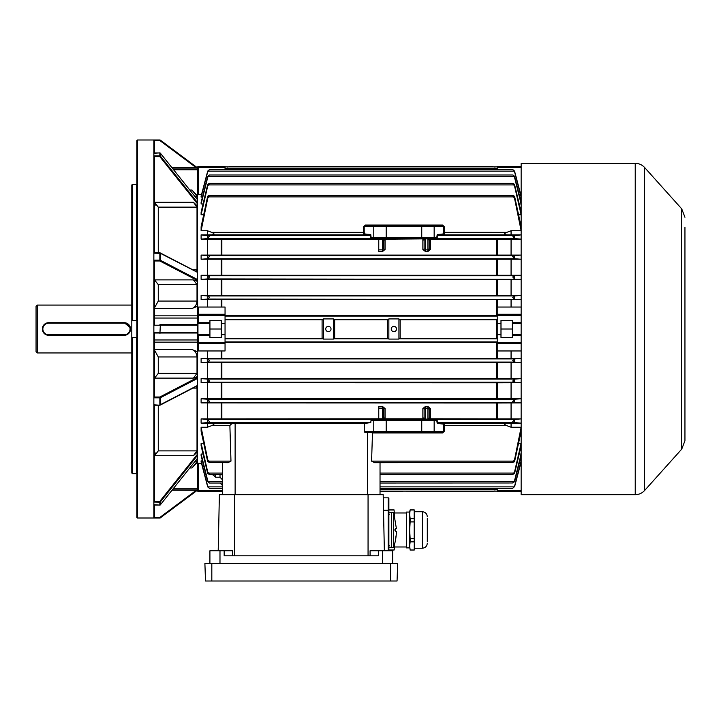 <?xml version="1.0" encoding="UTF-8"?>
<svg xmlns="http://www.w3.org/2000/svg" width="721" height="721" viewBox="0 0 721 721"><rect width="100%" height="100%" fill="white"/><g stroke="black" fill="none" stroke-linecap="round" stroke-linejoin="round"><path stroke-width="1.08" d="M36.05 351.677L36.05 306.317L37.312 305.064L37.312 352.939L36.05 351.677M130.429 330.236L130.546 329.001M130.429 327.767L124.246 322.702A6.3 6.3 0 0 1 130.546 329.001A6.3 6.3 0 0 1 124.246 335.301L48.649 335.301A6.3 6.3 0 0 1 42.35 329.001A6.3 6.3 0 0 1 48.649 322.702L124.246 322.702A6.3 6.3 0 0 1 130.546 329.001A6.3 6.3 0 0 1 124.246 335.301L124.246 334.796A5.795 5.795 0 0 0 130.05 329.001A5.795 5.795 0 0 0 124.246 323.206L48.649 323.206A5.795 5.795 0 0 0 42.854 329.001A5.795 5.795 0 0 0 48.649 334.796L124.246 334.796M131.808 305.064L37.312 305.064M131.808 352.939L37.312 352.939M370.08 555.801L370.08 550.763L378.399 550.763L378.399 555.801L224.168 555.801L224.168 550.763L232.477 550.763L232.477 555.801M388.871 550.069L394.054 550.069L394.54 548.239L394.54 545.941L394.054 550.006L388.871 550.006L388.871 550.763L388.871 498.472A0.631 0.631 0 0 0 388.24 497.841L383.248 497.841L384.356 550.763L383.184 494.687L219.382 494.687L218.202 550.763M392.648 563.362L392.648 550.763L378.399 550.763M209.91 563.362L209.91 550.763L224.168 550.763M211.821 581L397.055 581L397.668 563.362L204.89 563.362L205.503 581L211.821 581L211.821 563.362M427.301 518.417L427.301 541.525L427.301 518.417M414.205 521.896L414.205 538.641L410.15 538.641L409.663 530.268L410.15 521.896L414.205 521.896L414.205 518.606L410.15 518.606L409.663 514.298L410.15 509.873L409.663 511.703L409.663 545.941L410.15 541.868L414.205 541.868L414.701 548.23L422.263 548.23C425.318 547.924 427.003 546.248 427.301 543.183M410.15 509.873L414.205 509.873L414.701 511.712L414.205 550.006L414.701 548.23M406.329 547.879L406.329 512.063L406.329 547.879L409.663 547.879M394.54 515.29L394.054 509.873L394.513 515.2M388.871 513.902L388.871 509.999L394.054 509.999M414.205 550.006L410.15 550.006L409.663 545.941L410.15 550.069L414.205 550.069M410.15 521.896L410.15 518.606M410.15 538.641L410.15 541.868M410.15 509.999L414.205 509.999L414.205 518.606M414.205 538.641L414.205 541.868M395.378 540.921L396.018 535.892M395.64 531.233L395.64 528.709M393.684 529.971L393.684 547.609L391.386 547.609L391.386 512.334L393.684 512.334L393.684 529.971L395.658 529.971M389.241 545.355A1.262 1.262 0 0 0 390.133 547.5A1.262 1.262 0 0 0 391.386 546.239M389.241 514.587A1.262 1.262 0 0 1 390.133 512.442A1.262 1.262 0 0 1 391.386 513.694M395.784 538.596L395.459 539.939M395.991 537.1L396.235 534.694M395.586 539.434L396.027 536.262M328.37 326.352A2.65 2.65 0 0 0 325.721 329.001A2.65 2.65 0 0 0 328.37 331.642A2.65 2.65 0 0 0 331.02 329.001A2.65 2.65 0 0 0 328.37 326.352M393.891 326.352A2.65 2.65 0 0 0 391.242 329.001A2.65 2.65 0 0 0 393.891 331.642A2.65 2.65 0 0 0 396.532 329.001A2.65 2.65 0 0 0 393.891 326.352M421.361 237.651L421.596 238.597L423.569 238.795L420.019 238.858L384.374 238.795L386.348 238.597L386.582 237.651M421.361 420.343L421.596 419.406L423.569 419.207L420.019 419.144L384.374 419.207L386.348 419.406L386.582 420.343M201.114 230.747L207.72 198.311L209.541 195.706L208.874 195.328L207.54 196.878L201.114 226.827L201.114 230.747L207.414 230.747L211.65 232.351L363.438 232.351L363.429 226.935L365.331 225.051L442.613 225.051L444.515 226.935L444.217 234.83L437.962 235.443L436.376 238.281L371.567 238.281L369.981 235.443L363.726 234.83L363.438 232.351L364.204 232.333L364.484 233.928L370.738 234.541L371.153 237.651L436.782 237.651L437.196 234.541L443.451 233.928L443.748 226.313L364.186 226.313L364.204 232.333M208.874 195.328L513.388 195.328L512.721 195.706L514.542 198.311L521.148 230.747L511.072 230.747L511.072 234.857L521.148 234.857L512.721 236.001L514.542 238.435L514.542 235.425M521.148 226.827L514.713 196.878L513.388 195.328M201.114 203.971L207.72 177.339L209.297 174.978L207.72 176.275L201.114 202.295L201.114 203.971L203.034 203.971M209.297 174.978L512.964 174.978L514.542 177.339L521.148 203.971L519.228 203.971M521.148 202.295L514.542 176.275L512.964 174.978M201.114 197.112L207.72 171.706L209.46 169.57L207.702 171.12L201.114 196.157L201.114 197.112L202.412 197.112M209.46 169.57L512.802 169.57L514.542 171.706L521.148 197.112L519.85 197.112M521.148 196.157L514.56 171.12L512.802 169.57M201.114 214.741L207.72 186.009L209.541 183.612L209.099 183.368L207.72 184.459L201.114 212.163L201.114 214.741L203.637 214.741M209.099 183.368L513.163 183.368L512.721 183.612L514.542 186.009L521.148 214.741L518.624 214.741M521.148 212.163L514.542 184.459L513.163 183.368M225.051 166.857L497.211 166.857L225.051 166.857M201.492 463.297L197.644 463.369L198.59 463.297L198.59 490.604L197.329 490.28L197.329 455.6L160.35 501.933L159.846 501.347L197.329 454.383L197.329 385.834L160.134 405.139A0.631 0.469 -117.4 0 0 160.35 404.724L197.329 385.528L197.329 378.552L160.35 397.74A0.631 0.469 -117.4 0 0 159.846 397.01L197.329 377.561L197.329 335.301L197.96 334.67L209.928 334.67L209.928 337.509L221.266 337.509L221.266 320.494L209.928 320.494L209.928 334.67M202.412 460.881L201.114 460.881L201.114 461.846L207.72 486.927L207.72 486.296L209.46 488.423L222.528 488.423M203.034 454.032L201.114 454.032L201.114 455.708L207.72 481.727L207.72 480.664L209.297 483.025L222.528 483.025M203.637 443.253L201.114 443.253L201.114 445.83L207.72 473.544L207.72 471.994L209.541 474.391L209.099 474.625L222.528 474.625L222.528 476.329A2.523 2.316 180 0 0 221.726 474.625M201.114 427.256L207.72 459.692L209.541 462.296L207.72 461.791L201.114 431.167L201.114 427.256L207.414 427.256L207.414 423.146L201.114 423.146L201.114 418.883L207.414 418.883L207.414 402.913L201.114 402.913L201.114 398.767L207.414 398.767L207.414 382.716L201.114 382.716L201.114 378.633L207.414 378.633L207.414 362.528L201.114 362.528L201.114 358.49L207.414 358.49L207.414 350.965L225.051 350.965L225.051 343.737L198.59 343.737L198.59 350.965L207.414 350.965M198.59 350.965L197.644 350.505L197.329 463.179M197.644 350.505L197.329 349.685M154.492 252.792L154.492 156.7L153.861 155.835L159.846 155.835L159.846 156.655L160.35 156.069L197.329 202.394L197.329 167.723L198.59 167.398L198.59 194.706L197.329 194.823L197.644 307.497L198.59 307.038L198.59 314.266L225.051 314.266L225.051 307.038L198.59 307.038M198.59 194.706L201.492 194.706M207.414 307.038L207.414 299.512L201.114 299.512L201.114 295.475L207.414 295.475L207.414 279.36L201.114 279.36L201.114 275.287L207.414 275.287L207.414 259.227L201.114 259.227L201.114 255.081L207.414 255.081L207.414 239.12L201.114 239.12L201.114 234.857L207.414 234.857L207.414 230.747M209.928 335.301L198.59 335.301L198.59 342.52L225.051 342.52L225.051 315.483L198.59 315.483L198.59 322.702L197.329 322.702L197.329 280.442L159.846 260.984A0.631 0.469 -62.6 0 0 160.35 260.263L197.329 279.451L197.329 272.295L160.35 253.278A0.631 0.469 -62.6 0 0 159.846 252.837L153.861 252.99L153.861 155.961M153.861 404.823L159.846 405.211L153.861 405.022L153.861 260.164L159.846 260.164L159.846 252.792A0.631 0.631 0 0 1 160.134 252.864L197.329 272.168L197.329 203.619L159.846 156.655L154.438 156.655M197.329 308.309L197.644 307.497M225.051 315.582L497.283 315.582M225.051 342.421L497.283 342.421M225.051 319.736L322.17 319.736M225.051 338.266L322.17 338.266M207.414 358.49L511.072 358.49L511.072 350.965L521.148 350.965M201.114 295.475L207.945 295.925L209.541 297.349L207.702 299.071L521.148 299.512L207.414 299.512M511.072 358.49L521.148 358.49L514.542 358.923L512.721 360.653L514.316 362.077L514.542 358.923M514.542 362.086L521.148 362.528L497.283 362.6L207.414 362.528M207.414 378.633L511.072 378.633L511.072 362.528M511.072 378.633L521.148 378.633L514.542 379.111L512.721 381.012L514.19 382.238L514.542 379.111M514.542 382.247L521.148 382.716L497.283 382.788L207.414 382.716M207.414 398.767L511.072 398.767L511.072 382.716M511.072 398.767L521.148 398.767L514.659 399.245L512.721 401.381L514.046 402.399L514.542 402.417L514.542 399.326M514.542 402.417L521.148 402.913L497.283 402.994L207.414 402.913M429.166 417.585L430.428 418.793L511.072 418.883L511.072 402.913M511.072 418.883L521.148 418.883L514.713 419.406L512.721 421.749L513.866 422.551L514.542 422.578L514.542 419.568M514.542 422.578L521.148 423.146L506.827 423.173C503.709 423.416 503.709 424.245 506.827 425.651L511.072 427.256L511.072 423.146M511.072 427.256L521.148 427.256L514.542 459.692L512.721 462.296L514.542 461.791L514.542 459.692M518.624 443.253L521.148 443.253L514.542 471.994L512.721 474.391L514.542 473.544L514.542 471.994M519.228 454.032L521.148 454.032L514.542 480.664L512.721 482.881L514.542 481.727L514.542 480.664M519.85 460.881L521.148 460.881L514.542 486.296L512.721 488.36L514.542 486.296M421.596 238.597L514.713 238.597L521.148 239.12L430.428 239.201L429.166 240.417M207.414 255.081L511.072 255.081L511.072 239.12M511.072 255.081L521.148 255.081L514.046 255.604L512.721 256.622L514.542 258.677L514.542 255.585M201.114 255.081L208.216 255.604L209.541 256.343L207.594 258.758L514.659 258.758L521.148 259.227L207.414 259.227M207.414 275.287L511.072 275.287L511.072 259.227M511.072 275.287L521.148 275.287L514.19 275.764L512.721 276.981L514.542 278.892L514.542 275.755M201.114 275.287L208.072 275.764L209.541 276.981L207.648 278.919L521.148 279.36L207.414 279.36M207.414 295.475L511.072 295.475L511.072 279.36M511.072 295.475L521.148 295.475L514.316 295.925L512.721 297.349L514.542 299.071L514.542 295.916M511.072 350.965L497.211 350.965L497.211 307.038L511.072 307.038L511.072 299.512M511.072 307.038L521.148 307.038M497.211 489.595L380.03 489.595L380.03 491.136L497.211 491.136L380.03 491.136L380.03 494.687L380.03 462.675L380.03 488.423L512.784 488.423M400.083 319.736L497.283 319.736M400.083 338.266L497.283 338.266M521.148 323.332L512.334 323.332L512.334 322.702L521.148 322.702M497.211 323.332L500.987 323.332L500.987 320.494L512.334 320.494L512.334 322.702M521.148 335.301L512.334 335.301L512.334 337.509L500.987 337.509L500.987 323.332M512.334 335.301L512.334 334.67L521.148 334.67M512.334 323.332L512.334 334.67M207.414 418.883L382.554 418.802L383.806 417.847L383.806 409.303A1.262 0.757 180 0 1 385.068 408.546L382.554 406.509L378.768 406.509L378.768 419.171L385.068 419.108A1.262 1.262 0 0 1 383.806 417.847M201.114 418.883L207.54 419.406L209.541 421.749L208.396 422.551L201.114 423.146M383.806 417.585L385.068 418.793L422.866 418.793L424.128 417.585M429.166 409.303A1.262 0.757 180 0 1 430.428 408.546L427.913 406.509L427.913 408.14L429.166 409.303L429.166 417.847L427.913 418.802L427.913 408.14L425.39 408.14L425.39 406.509L422.866 408.546A1.262 0.757 0 0 1 424.128 409.303L425.39 408.14L425.39 418.802L424.128 417.847L424.128 409.303M334.571 319.736L387.691 319.736M334.571 338.266L387.691 338.266M201.114 234.857L209.541 236.001L207.54 238.597L201.114 239.12M383.806 240.417L385.068 239.201L422.866 238.885A1.262 1.262 180 0 1 424.128 240.147L425.39 239.192L425.39 249.863L424.128 248.7L424.128 240.147M382.554 238.822L383.806 240.147A1.262 1.262 180 0 1 385.068 238.885L378.768 238.822L378.768 249.863L382.554 249.863L382.554 239.192L207.414 239.12M365.331 225.051L364.808 225.682L443.136 225.682L442.613 225.051M207.414 234.857L211.65 234.83C214.768 234.577 214.768 233.757 211.65 232.351M443.73 232.333L506.827 232.351C503.709 233.757 503.709 234.586 506.827 234.83L511.072 234.857M506.827 232.351L511.072 230.747M442.604 432.96L443.136 432.321L364.88 432.321L364.24 431.69L443.748 431.69L443.451 424.074L437.196 423.452L436.782 420.352L371.018 420.352L371.567 419.721L436.376 419.721L437.962 422.551L444.217 423.173L444.496 425.651L444.515 431.068L442.604 432.96L372.478 432.96L371.585 461.125L374.596 462.675L512.721 462.467M521.148 445.83L514.542 473.544M380.03 474.625L512.721 474.526M521.148 461.846L514.542 486.927M521.148 455.708L514.542 481.727M380.03 483.025L512.721 482.98M521.148 431.167L514.542 461.791M207.414 427.256L211.65 425.651C214.768 424.236 214.768 423.416 211.65 423.173L207.414 423.146M209.541 462.467L227.971 462.675L230.972 461.125L229.882 425.651C230.954 423.912 232.712 423.209 235.127 423.542L364.285 423.542L370.765 422.551L371.018 420.352M207.594 258.758L201.114 259.227M201.114 378.633L207.648 379.084L209.541 381.012L208.072 382.238L201.114 382.716M207.702 299.071L201.114 299.512M207.648 278.919L201.114 279.36M201.114 358.49L207.72 358.923L209.541 360.653L207.945 362.077L201.114 362.528M201.114 398.767L207.594 399.245L209.541 401.381L208.216 402.399L201.114 402.913M222.528 494.687L222.528 462.675L222.528 473.084L208.216 473.084M201.114 443.253L207.72 471.994M209.541 474.526L207.72 473.544M222.528 485.557L220.013 482.971M201.114 460.881L207.72 486.296M209.541 488.423L207.72 486.927M215.579 474.625L215.579 477.203L220.013 477.203L222.528 479.898L222.528 481.475L208.072 481.475M215.579 477.203L212.974 474.625M201.114 454.032L207.72 480.664M209.541 482.98L207.72 481.727M424.128 248.7A1.262 0.757 0 0 1 422.866 249.457L425.39 251.494L425.39 249.863L427.913 249.863L427.913 251.494L430.428 249.457A1.262 0.757 180 0 1 429.166 248.7L427.913 249.863L427.913 239.192L429.166 240.147L429.166 248.7M383.806 248.7L382.554 249.863L382.554 251.494L385.068 249.457A1.262 0.757 0 0 1 383.806 248.7L383.806 240.147M364.285 423.542L364.24 431.69M198.59 491.542L198.59 490.604L222.528 490.604L222.528 491.542L198.59 491.542A1.262 1.262 0 0 1 197.329 490.28L160.323 517.876L197.329 490.28L172.031 490.217M495.048 490.911L491.542 491.542L402.706 491.136M380.03 491.542L402.706 491.542M227.214 167.092L230.72 166.461L491.542 166.461L495.048 167.092M322.089 337.816L322.089 320.178L323.332 318.916L333.408 318.916L334.652 320.178L334.652 337.816L333.408 339.077L323.332 339.077L322.089 337.816M333.408 339.077L333.408 318.916M323.332 318.916L323.332 339.077M398.929 339.077L388.853 339.077L387.61 337.816L387.61 320.178L388.853 318.916L398.929 318.916L400.164 320.178L400.164 337.816L398.929 339.077L398.929 318.916M388.853 318.916L388.853 339.077M444.515 431.068L443.748 431.69M443.748 226.313L444.515 226.935M363.429 226.935L364.186 226.313M436.782 420.352L437.53 420.974M437.53 237.029L436.782 237.651M371.153 237.651L370.405 237.029M364.484 233.928L363.726 234.83L211.65 234.83M370.738 234.541L369.981 235.443L208.396 235.443M506.827 234.83L444.217 234.83L443.451 233.928M513.866 235.443L437.962 235.443L437.196 234.541M443.73 425.669L506.827 425.651M443.451 424.074L444.217 423.173L506.827 423.173M437.196 423.452L437.962 422.551L513.866 422.551M370.702 432.321L372.478 432.96M424.128 240.417L422.866 239.201L422.866 249.457M422.866 238.885L430.428 238.885A1.262 1.262 -0 0 0 429.166 240.147M430.428 408.546L430.428 419.108A1.262 1.262 -0 0 1 429.166 417.847M430.428 419.108L422.866 419.108A1.262 1.262 180 0 0 424.128 417.847M382.554 251.494L378.768 251.494L378.768 249.863M497.211 334.67L500.987 334.67M500.987 329.001L512.334 329.001M497.211 169.57L497.211 166.461L521.148 166.461M500.987 491.542L512.334 491.542M521.148 491.542L497.211 491.542L497.211 488.423M225.051 334.67L221.266 334.67M209.928 323.332L198.59 323.332L198.59 322.702L209.928 322.702M225.051 323.332L221.266 323.332M198.59 323.332L197.96 323.332L197.96 334.67M221.266 329.001L209.928 329.001M225.051 342.52L225.051 343.737M225.051 314.266L225.051 315.483M198.59 166.461L225.051 166.461L225.051 167.398L198.59 167.398L198.59 166.461A1.262 1.262 0 0 0 197.329 167.723L197.329 195.77L192.002 190.047L197.013 196.463L194.922 196.463M225.051 169.57L225.051 167.398M221.266 491.542L209.928 491.542M198.59 334.67L198.59 335.301L197.329 335.301L197.329 333.003L153.861 333.012M197.329 322.702L197.96 323.332L197.329 322.702L197.329 325.216L160.323 325.216L159.954 324.594L196.355 324.594L159.954 324.594L159.954 325.216L153.861 325.216M382.554 419.171L382.554 408.14L383.806 409.303M684.95 227.187L684.95 440.729L681.724 449.138L681.724 208.856L684.95 217.273M635.228 163.306L635.228 494.687L521.148 494.687L521.148 163.306L635.228 163.306C638.95 163.379 642.069 164.767 644.601 167.497L644.601 490.505L681.724 449.138M684.95 273.998L684.95 262.12M684.95 415.647L684.95 402.129M684.95 401.345L684.95 398.749M684.95 387.907L684.95 375.253M684.95 373.604L684.95 372.739M684.95 286.399L684.95 298.963M684.95 323.323L684.95 335.986M684.95 309.021L684.95 310.841M684.95 311.535L684.95 322.458M684.95 415.738L684.95 429.085M684.95 361.906L684.95 348.549M153.861 332.778L159.954 332.778L159.954 333.408L160.323 332.778L197.329 332.778L197.329 325.216M197.329 167.768L172.031 167.777M196.355 167.777L159.954 140.631L160.323 140.126L197.329 167.723M131.808 473.03L132.439 473.643L131.808 473.03L131.808 337.374L136.846 337.626M131.808 320.62L131.808 184.973L132.439 184.351L136.539 184.351L136.539 320.448L131.808 320.62L131.808 337.374M154.492 202.123L155.862 205.332M154.438 405.157L153.861 405.013L153.861 502.041L154.438 501.347L159.846 501.347L159.846 502.167A0.631 0.586 0 0 0 160.35 501.933L160.35 504.826L197.329 458.493L197.329 457.754L197.329 458.493L160.35 504.826A0.631 0.586 0 0 1 159.846 505.06L159.846 502.167L153.861 502.041M159.846 405.157A0.631 0.469 -117.4 0 0 160.134 405.139A0.631 0.631 0 0 1 159.846 405.211L154.195 405.211M197.329 202.394L197.329 205.909L193.408 202.277L197.013 207.125L158.269 207.125L154.492 202.277L193.408 202.277M137.477 518.002L136.846 517.372L136.846 140.631L137.477 140L137.477 518.002L153.861 518.002L153.861 502.167M153.861 155.835L153.861 140L159.954 140L137.477 140M154.492 455.879L158.269 450.877L197.013 450.877L197.013 388.105L192.958 388.105M197.013 450.877L193.408 455.717L154.492 455.717M197.329 455.6L197.329 452.094L193.408 455.717M154.492 405.211L154.438 501.347M132.439 337.554L132.439 473.643L136.539 473.643L136.539 337.554M154.492 505.106L154.438 517.372L159.954 517.372L196.355 490.217M154.492 333.408L154.438 397.01L159.846 397.01L159.846 397.839L160.35 397.74L160.35 404.724L159.846 404.823L159.846 397.839L153.861 397.839M153.861 260.164L153.861 253.179L160.35 253.278L160.35 260.263L159.846 260.164L159.846 260.984L154.438 260.984L154.492 324.594M159.954 140A0.631 0.631 0 0 1 160.323 140.126A0.631 0.631 0 0 0 159.954 140L159.954 140.631L154.438 140.631L154.492 152.888M153.861 397.604L154.438 397.01M154.438 140.631L153.861 140.045M160.278 153.104L197.329 199.474L160.332 153.131A0.631 0.631 0 0 0 159.846 152.888L159.846 152.942A0.631 0.586 -0 0 1 160.35 153.176L160.35 156.069A0.631 0.586 -0 0 0 159.846 155.835L159.846 152.888L154.438 153.285M132.439 184.351L132.439 320.448M154.492 378.183L158.269 373.388L197.013 373.388L197.013 356.94L158.269 356.94L154.492 350.145M154.492 349.55L192.002 349.55L197.329 351.632L197.329 342.52A1.262 1.217 0 0 0 198.59 343.737L198.59 342.52L197.329 342.52M192.002 349.55C194.895 350.478 196.572 352.948 197.013 356.94M197.013 373.388L193.408 378.11L154.492 378.11M197.329 378.552L197.329 376.614L193.408 378.11M197.013 199.077L197.013 196.463M155.601 453.004L154.763 454.482M194.922 461.539L197.013 461.539L197.013 458.916M154.438 504.718L159.846 505.106A0.631 0.631 0 0 0 160.332 504.871L160.278 504.898M153.861 517.957L154.438 517.372M173.599 488.252L197.329 488.252L197.329 462.224L192.002 467.956L189.803 467.956M197.013 461.539L192.002 467.956M196.247 386.402L197.013 388.105M154.492 307.849L158.269 301.063L197.013 301.063L197.013 284.615L158.269 284.615L154.492 279.883L193.408 279.883L197.013 284.615M154.438 260.984L153.861 260.389M153.861 324.991L154.438 324.594M197.329 315.483L198.59 315.483L198.59 314.266A1.262 1.217 180 0 0 197.329 315.483L197.329 306.371L192.002 308.453L154.492 308.453M197.329 279.451L197.329 281.388L193.408 279.883M197.013 301.063C196.59 305.037 194.913 307.497 192.002 308.453M192.958 269.897L197.013 269.897L197.013 207.125M153.861 253.179L154.438 252.837M197.013 269.897L196.247 271.601M197.329 488.252L197.329 489.91L172.283 489.91M196.355 324.594L197.329 325M159.954 518.002L153.861 518.002L159.954 518.002A0.631 0.631 0 0 0 160.323 517.876L159.954 517.372L159.954 518.002A0.631 0.631 0 0 0 160.323 517.876M159.954 332.778L160.323 325.216L159.954 332.778M48.649 334.796L48.649 335.301A6.3 6.3 0 0 1 42.35 329.001A6.3 6.3 0 0 1 48.649 322.702L48.649 323.206M124.246 322.702L124.246 323.206M368.061 555.801L368.061 494.687M234.496 555.801L234.496 494.687M382.572 563.362L382.572 550.763M219.986 563.362L219.986 550.763M383.509 510.234L388.24 510.234L388.24 497.841A0.631 0.631 0 0 1 388.871 498.472M388.24 550.763L388.24 510.234L388.871 510.243M390.737 581L390.737 563.362M414.701 511.712L422.263 511.712L422.263 548.23M420.019 238.858L420.019 238.281M387.925 419.144L387.925 419.721M225.051 168.408L497.211 168.408M225.051 316.086L497.211 316.086M225.051 341.916L497.211 341.916M225.051 319.232L322.521 319.232M334.22 319.232L388.042 319.232M399.74 319.232L497.211 319.232M399.74 338.762L497.211 338.762M334.22 338.762L388.042 338.762M225.051 338.762L322.521 338.762M221.194 358.418L221.194 350.965M221.194 307.038L221.194 299.575M207.54 419.406L386.348 419.406M421.596 419.406L514.713 419.406M422.866 419.108L422.866 408.546M385.068 408.546L385.068 419.108M425.39 406.509L427.913 406.509M496.634 418.793L496.634 402.994M221.852 402.994L221.852 418.793M496.634 338.266L496.634 319.736M207.54 238.597L386.348 238.597M385.068 238.885L385.068 249.457M430.428 238.885L430.428 249.457M208.396 196.878L513.866 196.878M380.03 473.084L514.046 473.084M380.03 486.882L514.316 486.882M380.03 481.475L514.19 481.475M371.585 461.125L513.866 461.125M211.65 423.173L364.511 423.173M229.882 425.651L211.65 425.651M208.216 255.604L514.046 255.604M208.072 382.238L514.19 382.238M207.648 379.084L514.605 379.084M207.945 295.925L514.316 295.925M208.072 275.764L514.19 275.764M207.945 362.077L514.316 362.077M207.702 358.923L514.56 358.923M207.594 399.245L514.659 399.245M208.216 402.399L514.046 402.399M208.396 422.551L370.765 422.551M207.945 486.882L222.528 486.882M208.396 461.125L230.972 461.125M208.216 184.918L514.046 184.918M207.945 171.12L514.316 171.12M208.072 176.519L514.19 176.519M497.283 402.994L497.283 418.793M221.194 418.793L221.194 402.994M497.283 382.788L497.283 398.695M221.852 382.788L221.852 398.695M496.634 398.695L496.634 382.788M221.194 398.695L221.194 382.788M497.283 350.965L497.283 358.418M496.634 358.418L496.634 342.421M221.852 350.965L221.852 358.418M497.283 362.6L497.283 378.57M496.634 378.561L496.634 362.6M221.852 362.6L221.852 378.561M221.194 378.57L221.194 362.6M497.283 259.308L497.283 275.215M221.852 259.308L221.852 275.215M496.634 275.215L496.634 259.308M221.194 275.215L221.194 259.308M497.283 279.433L497.283 295.403M496.634 295.403L496.634 279.433M221.852 279.433L221.852 295.403M221.194 295.403L221.194 279.433M497.283 299.575L497.283 307.038M496.634 315.582L496.634 299.575M221.852 299.575L221.852 307.038M497.283 239.201L497.283 255.009M221.852 239.201L221.852 255.009M496.634 255.009L496.634 239.201M427.913 251.494L425.39 251.494M221.194 255.009L221.194 239.201M514.542 198.311L514.542 196.202M514.542 177.339L514.542 176.275M514.542 171.706L514.542 171.075M514.542 186.009L514.542 184.459M207.72 198.311L207.72 196.202M207.72 177.339L207.72 176.275M207.72 171.706L207.72 171.075M207.72 186.009L207.72 184.459M207.72 461.791L207.72 459.692M207.72 422.578L207.72 419.568M207.72 238.435L207.72 235.425M207.72 402.417L207.72 399.326M207.72 362.086L207.72 358.923M207.72 278.892L207.72 275.755M207.72 299.071L207.72 295.916M207.72 382.247L207.72 379.111M207.72 258.677L207.72 255.585M235.127 423.542L235.127 494.687M367.431 494.687L367.431 432.321M421.749 419.721L421.749 432.321M386.195 419.721L386.195 432.321M374.406 419.721L373.784 420.352L373.784 431.69L374.406 432.321M433.537 419.721L434.159 420.352L434.159 431.69L433.537 432.321M420.019 419.144L420.019 419.721M421.749 238.281L421.749 225.682M433.537 238.281L434.159 237.651L434.159 226.313L433.537 225.682M386.195 238.281L386.195 225.682M374.406 238.281L373.784 237.651L373.784 226.313L374.406 225.682M387.925 238.858L387.925 238.281M425.39 419.171L427.913 419.171M427.913 238.822L425.39 238.822M382.554 406.509L382.554 408.14L378.768 408.14M497.211 314.266L521.148 314.266M521.148 343.737L497.211 343.737M497.211 342.52L521.148 342.52M521.148 315.483L497.211 315.483M521.148 167.398L497.211 167.398M497.211 490.604L521.148 490.604M220.013 477.203L220.013 474.625M213.164 475.292L213.164 474.625M158.269 405.211L158.269 450.877M154.492 339.961L197.329 339.961M172.283 168.092L197.329 168.092M158.269 356.94L158.269 373.388M158.269 284.615L158.269 301.063M158.269 207.125L158.269 252.792M159.846 152.942L153.861 152.942M153.861 505.06L159.846 505.06M154.195 252.792L159.846 252.837M189.803 190.047L192.002 190.047M173.599 169.741L197.329 169.741M154.492 342.16L197.329 342.16M154.492 318.042L197.329 318.042M154.492 315.843L197.329 315.843M422.263 511.712C425.318 512.009 427.003 513.694 427.301 516.75M394.54 546.978L405.878 546.978M394.54 512.964L405.878 512.964M388.871 509.873L394.054 509.873M406.329 512.063L409.663 512.063M395.306 541.309L393.684 547.609M396.262 534.378L396.415 531.233M396.415 528.709L393.684 512.334M395.757 538.767L396.009 536.92M681.724 208.856L644.601 167.497M635.228 494.687C638.95 494.624 642.069 493.227 644.601 490.505"/></g></svg>
